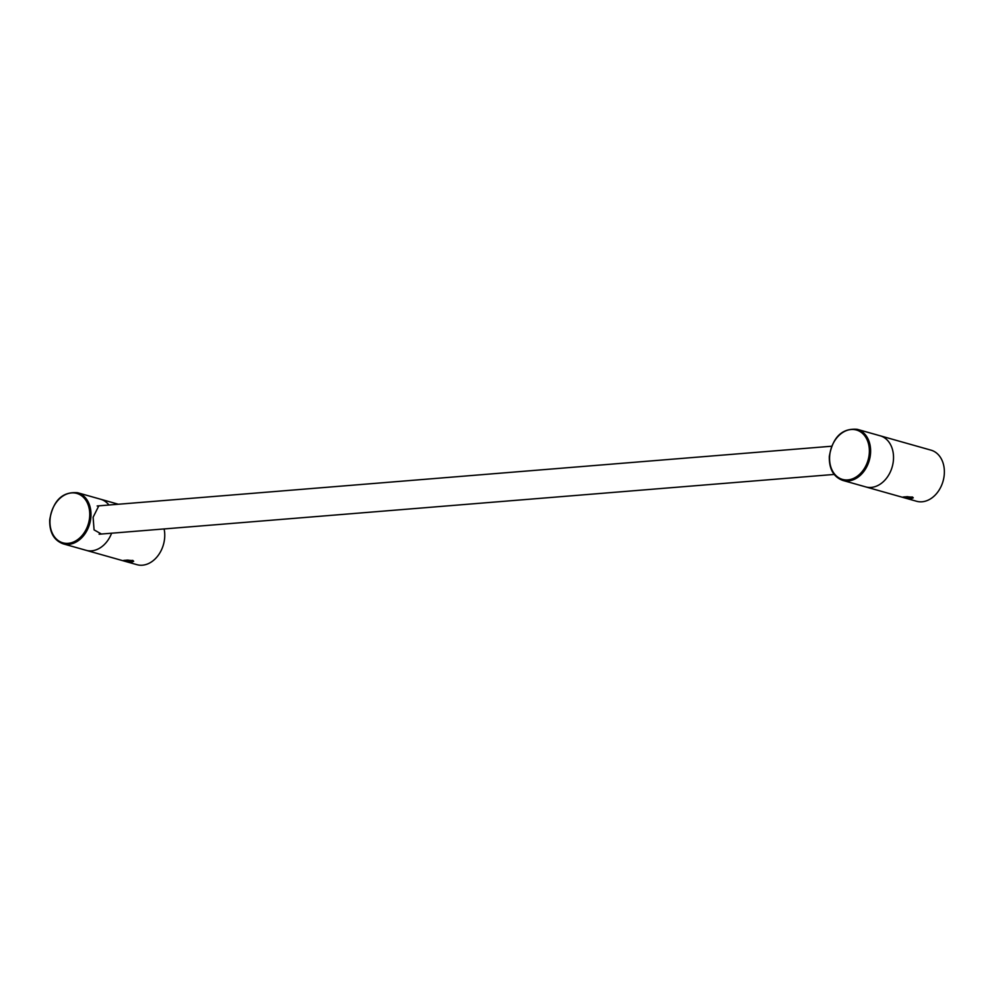 <?xml version="1.0" encoding="UTF-8"?>
<svg xmlns="http://www.w3.org/2000/svg" width="994" height="994" viewBox="0 0 994 994"><rect width="100%" height="100%" fill="white"/><g stroke="black" fill="none" stroke-linecap="round" stroke-linejoin="round"><path stroke-width="1.49" d="M63.194 543.842C53.924 540.388 49.414 532.386 49.7 519.85C53.117 500.516 62.436 491.483 77.631 492.738A26.552 20.042 105.8 0 1 90.926 516.619A26.552 20.042 105.8 0 1 63.194 543.842L86.105 550.316A26.552 20.042 105.8 0 0 111.614 533.206A26.552 20.042 105.8 0 1 86.105 550.316L136.948 564.679A26.552 20.042 105.8 0 0 164.681 537.456A26.552 20.042 105.8 0 0 164.109 528.945M98.804 505.847L93.113 517.24L94.07 529.877L101.438 534.039M77.631 492.738L100.543 499.212A26.552 20.042 105.8 0 1 108.955 505.014A26.552 20.042 105.8 0 0 100.543 499.212L118.361 504.244M880.162 435.794A26.552 20.042 105.8 0 1 893.457 459.675A26.552 20.042 105.8 0 1 865.724 486.898L916.567 501.262A26.552 20.042 105.8 0 0 944.3 474.039A26.552 20.042 105.8 0 0 931.005 450.158L880.162 435.794A26.552 20.042 105.8 0 1 893.457 459.675A26.552 20.042 105.8 0 1 865.724 486.898L842.813 480.425A26.552 20.042 105.8 0 0 870.545 453.202A26.552 20.042 105.8 0 0 857.25 429.321L880.162 435.794M905.857 496.764L912.716 497.174M904.615 496.851L913.287 497.845L911.324 498.752C903.832 497.982 901.595 497.348 904.615 496.851L902.689 497.137M907.572 496.665A4.597 1.69 -165.9 0 0 911.225 497.124L912.181 496.963A4.597 1.69 -165.9 0 1 911.225 497.124L906.913 496.702M127.965 560.082A4.597 1.69 -165.9 0 0 131.606 560.541L132.562 560.38M127.294 560.119L131.606 560.541A4.597 1.69 -165.9 0 0 132.537 560.367M126.238 560.181L133.109 560.591M125.008 560.268L133.681 561.262L131.705 562.169C124.213 561.399 121.989 560.765 125.008 560.268L123.082 560.554M50.023 519.75A25.67 19.371 -74.2 0 0 68.188 543.333A25.67 19.371 -74.2 0 0 89.684 516.52A25.67 19.371 -74.2 0 0 71.531 492.925A25.67 19.371 -74.2 0 0 50.023 519.75M869.303 453.102A25.67 19.371 -74.2 0 0 851.15 429.507A25.67 19.371 -74.2 0 0 829.642 456.333A25.67 19.371 -74.2 0 0 847.795 479.916A25.67 19.371 -74.2 0 0 869.303 453.102M831.593 446.231L97.151 505.971M834.177 474.436L99.102 534.225M857.25 429.321C842.055 428.066 832.736 437.099 829.319 456.432C829.033 468.969 833.531 476.971 842.813 480.425M906.379 496.727L908.218 497.248M126.772 560.144L128.611 560.666"/></g></svg>
